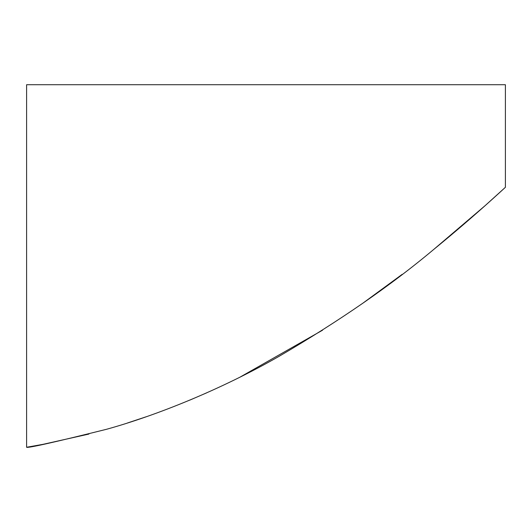 <?xml version="1.0" encoding="UTF-8"?>
<svg xmlns="http://www.w3.org/2000/svg" width="532" height="532" viewBox="0 0 532 532"><rect width="100%" height="100%" fill="white"/><g stroke="black" fill="none" stroke-linecap="round" stroke-linejoin="round"><path stroke-width="0.8" d="M26.6 447.272C28.163 448.163 54.789 442.172 106.48 429.297C156.016 415.612 221.132 389.577 279.599 356.021C339.483 320.942 390.84 285.431 433.673 249.488C475.069 215.779 505.686 186.925 505.4 187.304L505.4 84.728L26.6 84.728L26.6 447.272L42.873 444.366L88.924 434.059M505.4 187.304L485.098 205.665L433.66 249.501M402.185 274.346L362.305 303.599M322.545 330.206L240.398 376.915M206.642 392.862L189.858 400.097M146.147 416.782L127.607 422.94"/></g></svg>

